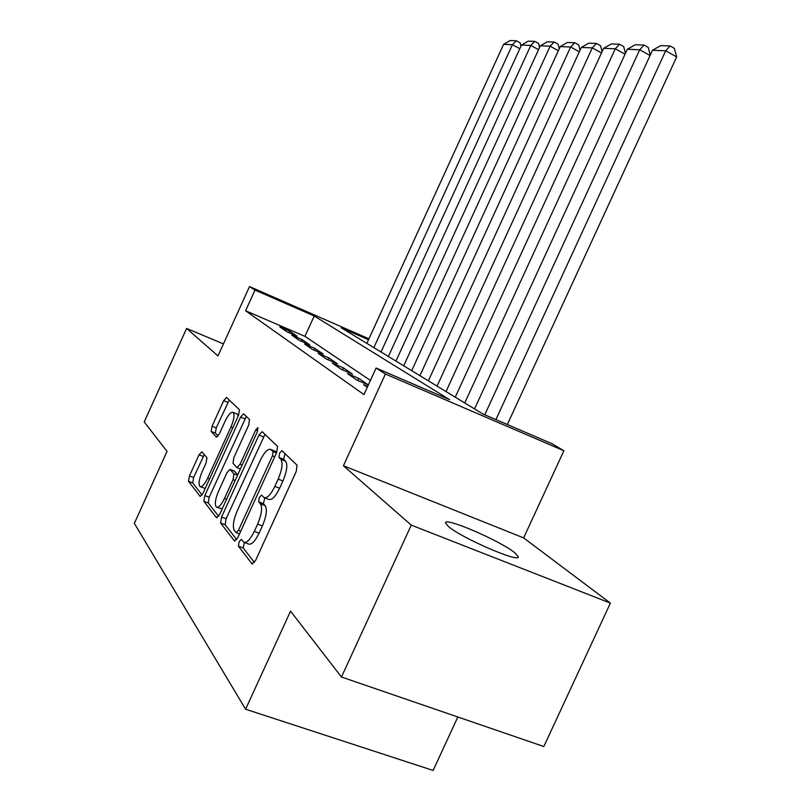 <?xml version="1.0" encoding="UTF-8"?>
<svg xmlns="http://www.w3.org/2000/svg" width="811" height="811" viewBox="0 0 811 811"><rect width="100%" height="100%" fill="white"/><g stroke="black" fill="none" stroke-linecap="round" stroke-linejoin="round"><path stroke-width="1.22" d="M239.093 541.748L238.434 546.198L251.957 563.767L255.536 560.543L296.218 471.526L297.019 465.169L281.934 450.673L279.542 453.167L278.964 457.434L280.839 459.279C283.08 462.828 282.198 469.437 278.173 479.129L274.858 486.397C270.712 494.781 267.113 498.512 264.041 497.599L261.618 495.075L259.297 497.498L258.679 501.857L260.463 503.874C262.592 507.686 261.639 514.438 257.614 524.139L254.299 531.387C250.275 539.579 246.767 543.208 243.807 542.255L241.343 539.406L239.093 541.748M244.364 542.488L243.178 547.942L254.451 562.469M285.016 453.623L283.668 459.3L285.553 461.145L280.839 459.279M264.812 497.883L263.403 503.651L265.207 505.689L260.463 503.874M448.412 526.471C461.489 538.068 520.834 563.665 518.178 556.63L514.62 552.646C500.063 540.673 444.134 516.587 445.533 522.973L448.412 526.471M201.919 451.788L199.04 454.809L189.439 475.895L188.487 481.298L200.175 496.433L203.014 493.281L238.576 415.222L239.438 409.798L226.543 397.42L223.674 400.664L212.066 426.18L211.164 431.462L216.446 437.18L219.315 433.966L225.184 421.071C228.266 414.735 230.882 411.816 233.021 412.323C234.825 414.421 234.136 419.307 230.953 426.991L207.636 478.196C204.615 484.39 202.091 487.198 200.053 486.63C198.259 484.38 198.979 479.352 202.203 471.536L206.035 463.132L206.957 457.688L201.919 451.788M370.424 380.42L304.946 336.342L245.581 310.765L254.978 290.085L249.514 286.567L368.934 338.816M341.461 677.013L411.278 525.133L610.389 603.11L543.826 746.525L341.461 677.013L290.541 611.149L245.601 709.23L134.342 523.348L167.036 451.413L144.216 421.902L186.621 328.445L217.987 355.907L249.514 286.567M610.389 603.11L523.632 537.896L343.428 465.737L411.278 525.133M343.428 465.737L385.418 374.023L376.101 368.032L449.558 399.651L314.232 315.996L254.978 290.085M245.581 310.765L363.946 394.582L376.101 368.032M221.565 517.043L220.622 523.044L234.379 540.927L237.745 537.764L276.693 452.457L277.524 446.415L262.146 431.665L258.932 435.101L221.565 517.043L226.107 518.746L225.174 524.747L236.721 539.619M216.436 517.621L203.855 501.269L204.818 495.582L240.553 417.138L243.584 413.803L249.535 419.51L248.683 425.096L233.882 457.556L232.99 463.263L236.964 467.633L240.046 464.297L255.698 429.982L257.918 427.59L257.401 431.645L219.609 514.529L216.436 517.621L217.003 517.823M223.451 343.905L186.621 328.445M367.677 386.431L363.592 384.688L367.302 387.252M368.356 384.941L358.776 378.392L347.503 373.587L357.033 380.166L368.346 384.972M332.358 363.146L341.34 369.34L352.491 374.094L343.347 367.829L332.358 363.146M318.074 353.292L326.549 359.131L337.427 363.784L328.8 357.874L318.074 353.292M304.591 343.986L312.59 349.5L323.204 354.052L315.053 348.466L304.591 343.986M291.828 335.176L299.401 340.407L309.761 344.847L302.047 339.566L291.828 335.176M297.039 336.139L289.72 331.131L279.744 326.843L286.922 331.79L297.039 336.139M245.601 709.23L433.125 770.45L457.84 716.985M368.518 339.728L341.259 327.806L482.849 413.975L552.149 443.81L563.888 450.754L385.418 374.023M523.632 537.896L563.888 450.754M304.946 336.342L314.232 315.996M358.776 378.392L357.813 380.501M343.347 367.829L342.445 369.806M328.8 357.874L327.948 359.729M315.053 348.466L314.252 350.22M302.047 339.566L301.297 341.218M289.72 331.131L289.01 332.692M244.476 542.508L248.571 544.019C251.562 544.972 255.07 541.363 259.094 533.182L254.299 531.387M265.207 505.689C267.356 509.501 266.424 516.252 262.399 525.944L259.094 533.182M264.639 497.822L268.786 499.414C271.878 500.336 275.487 496.616 279.623 488.242L274.858 486.397M285.553 461.145C287.824 464.703 286.952 471.313 282.938 480.984L279.623 488.242M264.984 434.361L226.107 518.746M236.062 532.624L238.414 530.404L272.455 455.833L273.033 451.615L270.732 449.426C267.731 448.625 264.214 452.325 260.189 460.536L237.288 510.717C233.406 519.983 232.422 526.542 234.318 530.404L236.062 532.624M274.858 451.068L276.683 452.477M218.635 516.313L208.245 502.921L203.855 501.269M246.341 416.438L209.177 497.234L208.245 502.921M218.544 491.213C215.168 499.404 214.479 504.716 216.456 507.149C218.656 507.798 221.322 504.898 224.475 498.461L233.051 479.636L233.963 473.827L230.01 469.387L226.999 472.671L218.544 491.213M216.892 507.311L222.153 508.953M234.308 471.049L237.745 474.77M200.429 486.772L205.234 488.415M238.252 415.931L236.994 413.924M229.239 399.995L216.253 427.843L215.361 433.115L218.098 436.085M204.281 454.555L193.647 477.497L192.704 482.9L202.091 494.994M507.341 424.518L676.658 56.932L665.699 50.789L495.906 419.601M484.765 414.806L652.49 50.272L660.722 45.619L670.028 45.933L674.397 48.396L676.658 56.932M670.028 45.933L665.699 50.789L652.49 50.272M650.077 55.533L639.707 49.765L474.536 408.916M464.733 402.955L627.308 49.268L635.246 44.767L643.985 45.061L648.253 47.443L650.26 55.128M643.985 45.061L639.707 49.765L627.308 49.268M625.048 54.185L615.285 48.792L455.235 397.167M446.009 391.561L603.617 48.325L611.281 43.956L619.503 44.23L623.679 46.551L625.423 53.354M619.503 44.23L615.285 48.792L603.617 48.325M601.498 52.938L592.294 47.879L437.058 386.107M428.36 380.815L581.305 47.443L588.715 43.196L596.46 43.459L600.545 45.71L602.066 51.711M596.46 43.459L592.294 47.879L581.305 47.443M579.318 51.772L570.62 47.018L419.905 375.675M411.694 370.678L560.239 46.602L567.416 42.476L574.725 42.73L578.719 44.909L580.037 50.191M574.725 42.73L570.62 47.018L560.239 46.602M558.373 50.677L550.142 46.207L403.706 365.812M395.93 361.088L540.319 45.811L547.273 41.797L554.197 42.03L558.1 44.159L559.235 48.782M554.197 42.03L550.142 46.207L540.319 45.811M538.565 49.653L530.769 45.436L388.368 356.485M381.008 352.004L521.473 45.071L528.214 41.158L534.773 41.381L538.585 43.449L539.568 47.474M534.773 41.381L530.769 45.436L521.473 45.071M519.81 48.69L512.41 44.706L373.841 347.635M366.856 343.388L503.59 44.362L510.139 40.55L516.354 40.763L520.094 42.77L520.926 46.247M516.354 40.763L512.41 44.706L503.59 44.362M243.178 547.942L238.434 546.198M283.668 459.3L278.964 457.434M263.403 503.651L258.679 501.857M262.399 525.944L257.614 524.139M282.938 480.984L278.173 479.129M252.687 564.03L251.957 563.767M263.443 436.906L258.932 435.101M235.018 541.16L234.379 540.927M225.174 524.747L220.622 523.044M240.715 531.266L238.414 530.404M274.747 456.735L272.455 455.833M276.46 452.974L273.033 451.615M275.76 451.575L271.127 449.74M209.177 497.234L204.818 495.582M244.881 418.881L240.553 417.138M242.144 465.119L240.046 464.297M257.746 430.803L255.698 429.982M226.573 499.262L224.475 498.461M235.149 480.447L233.051 479.636M237.542 475.205L233.963 473.827M234.592 471.221L230.152 469.498M209.562 478.926L207.636 478.196M232.869 427.752L230.953 426.991M215.361 433.115L211.164 431.462M216.253 427.843L212.066 426.18M227.85 402.347L223.674 400.664M192.704 482.9L188.487 481.298M193.647 477.497L189.439 475.895M203.237 456.441L199.04 454.809M518.178 556.63L517.884 557.258M239.488 533.962L236.325 532.786M275.355 451.271L270.732 449.426M240.391 468.961L237.116 467.694M234.45 471.11L230.01 469.387M237.288 414.046L233.021 412.323"/></g></svg>
